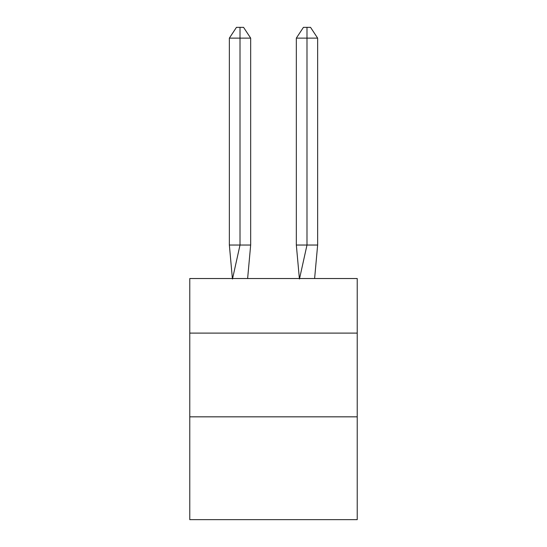 <?xml version="1.0" encoding="UTF-8"?>
<svg xmlns="http://www.w3.org/2000/svg" width="547" height="547" viewBox="0 0 547 547"><rect width="100%" height="100%" fill="white"/><g stroke="black" fill="none" stroke-linecap="round" stroke-linejoin="round"><path stroke-width="0.82" d="M189.775 333.109L357.225 333.109L357.225 278.526L189.775 278.526L189.775 519.65L357.225 519.65L357.225 416.835L189.775 416.835M357.225 416.835L357.225 333.109M247.627 278.526L250.67 245.035L250.67 38.126L240.01 38.126L240.01 245.035L250.67 245.035L244.27 245.035M240.01 27.35L240.01 245.035L229.357 245.035L232.386 278.526L229.357 245.035L232.386 278.526L229.357 245.035L232.386 278.526L229.357 245.035L232.386 278.526L229.357 245.035L232.386 278.526L229.357 245.035L232.386 278.526L229.357 245.035L232.386 278.526L229.357 245.035L232.386 278.526L229.357 245.035L232.386 278.526L229.357 245.035L232.386 278.526L229.357 245.035L232.386 278.526L229.357 245.035L232.386 278.526L229.357 245.035L232.386 278.526L229.357 245.035L232.386 278.526L229.357 245.035L232.386 278.526L229.357 245.035L232.386 278.526L229.357 245.035L229.357 38.126L236.461 27.35L243.565 27.35L250.67 38.126M306.99 38.126L306.99 27.35L310.539 27.35L317.643 38.126L306.99 38.126L306.99 27.35L306.99 38.126L306.99 27.35L306.99 38.126L306.99 27.35L306.99 38.126L306.99 27.35L306.99 38.126L306.99 27.35L306.99 38.126L306.99 27.35L306.99 38.126L306.99 27.35L306.99 38.126L306.99 27.35L306.99 38.126L306.99 27.35L306.99 38.126L306.99 27.35L306.99 38.126L306.99 27.35L306.99 38.126L306.99 27.35L306.99 38.126L306.99 27.35L306.99 38.126L306.99 27.35L306.99 38.126L306.99 27.35L306.99 38.126L296.33 38.126L296.33 245.035L306.99 245.035L306.99 27.35L303.435 27.35L296.33 38.126M240.01 38.126L240.01 245.035L240.01 38.126L240.01 245.035L240.01 38.126L240.01 245.035L240.01 38.126L240.01 245.035L240.01 38.126L240.01 245.035L240.01 38.126L240.01 245.035L240.01 38.126L240.01 245.035L240.01 38.126L240.01 245.035L240.01 38.126L240.01 245.035L240.01 38.126L240.01 245.035L240.01 38.126L240.01 245.035L240.01 38.126L240.01 245.035L240.01 38.126L240.01 245.035L240.01 38.126L240.01 245.035L240.01 38.126L240.01 245.035L240.01 38.126L229.357 38.126M232.475 279.025L240.01 245.035M317.643 38.126L317.643 245.035L306.99 245.035L299.455 279.025M299.373 278.526L296.33 245.035M317.643 245.035L314.614 278.526"/></g></svg>
